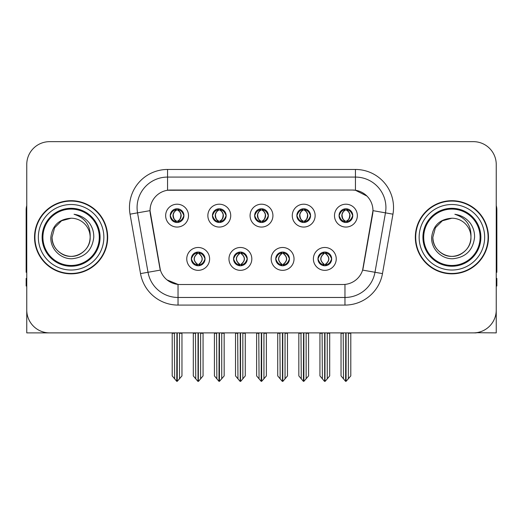 <?xml version="1.0" encoding="UTF-8"?>
<svg xmlns="http://www.w3.org/2000/svg" width="523" height="523" viewBox="0 0 523 523"><rect width="100%" height="100%" fill="white"/><g stroke="black" fill="none" stroke-linecap="round" stroke-linejoin="round"><path stroke-width="0.78" d="M254.642 215.633A6.858 6.858 0 0 0 261.5 222.491A6.858 6.858 0 0 0 268.358 215.633A6.858 6.858 0 0 0 261.5 208.775A6.858 6.858 0 0 0 254.642 215.633L254.708 215.633C256.126 219.464 257.904 221.307 260.049 221.17L259.585 222.216M250.072 215.633A11.428 11.428 0 0 0 261.5 227.06A11.428 11.428 0 0 0 272.928 215.633A11.428 11.428 0 0 0 261.5 204.205A11.428 11.428 0 0 0 250.072 215.633M275.745 258.911A6.858 6.858 0 0 0 282.603 265.769A6.858 6.858 0 0 0 289.461 258.911A6.858 6.858 0 0 0 282.603 252.053A6.858 6.858 0 0 0 275.745 258.911L275.811 258.911C277.112 262.598 278.89 264.448 281.158 264.448L281.969 264.448C277.432 260.755 277.432 257.061 281.969 253.367L281.158 253.367C278.936 253.322 277.151 255.172 275.811 258.911M271.176 258.911A11.428 11.428 0 0 0 282.603 270.339A11.428 11.428 0 0 0 294.031 258.911A11.428 11.428 0 0 0 282.603 247.484A11.428 11.428 0 0 0 271.176 258.911M296.855 215.633A6.858 6.858 0 0 0 303.706 222.491A6.858 6.858 0 0 0 310.564 215.633A6.858 6.858 0 0 0 303.706 208.775A6.858 6.858 0 0 0 296.855 215.633L296.914 215.633C298.339 219.464 300.117 221.307 302.255 221.17L301.791 222.216M292.279 215.633A11.428 11.428 0 0 0 303.706 227.06A11.428 11.428 0 0 0 315.14 215.633A11.428 11.428 0 0 0 303.706 204.205A11.428 11.428 0 0 0 292.279 215.633M339.061 215.633A6.858 6.858 0 0 0 345.919 222.491A6.858 6.858 0 0 0 352.777 215.633A6.858 6.858 0 0 0 345.919 208.775A6.858 6.858 0 0 0 339.061 215.633L339.126 215.633C340.545 219.464 342.323 221.307 344.467 221.17L344.003 222.216M334.491 215.633A11.428 11.428 0 0 0 345.919 227.06A11.428 11.428 0 0 0 357.346 215.633A11.428 11.428 0 0 0 345.919 204.205A11.428 11.428 0 0 0 334.491 215.633M212.436 215.633A6.858 6.858 0 0 0 219.294 222.491A6.858 6.858 0 0 0 226.145 215.633A6.858 6.858 0 0 0 219.294 208.775A6.858 6.858 0 0 0 212.436 215.633L212.495 215.633C213.92 219.464 215.698 221.307 217.843 221.17L217.372 222.216M207.86 215.633A11.428 11.428 0 0 0 219.294 227.06A11.428 11.428 0 0 0 230.721 215.633A11.428 11.428 0 0 0 219.294 204.205A11.428 11.428 0 0 0 207.86 215.633M170.223 215.633A6.858 6.858 0 0 0 177.081 222.491A6.858 6.858 0 0 0 183.939 215.633A6.858 6.858 0 0 0 177.081 208.775A6.858 6.858 0 0 0 170.223 215.633L170.289 215.633C171.707 219.464 173.486 221.307 175.63 221.17L175.166 222.216M165.654 215.633A11.428 11.428 0 0 0 177.081 227.06A11.428 11.428 0 0 0 188.509 215.633A11.428 11.428 0 0 0 177.081 204.205A11.428 11.428 0 0 0 165.654 215.633M191.326 258.911A6.858 6.858 0 0 0 198.184 265.769A6.858 6.858 0 0 0 205.042 258.911A6.858 6.858 0 0 0 198.184 252.053A6.858 6.858 0 0 0 191.326 258.911L191.392 258.911C192.693 262.598 194.471 264.448 196.74 264.448L197.55 264.448C193.013 260.755 193.013 257.061 197.55 253.367L196.74 253.367C194.517 253.322 192.732 255.172 191.392 258.911M186.757 258.911A11.428 11.428 0 0 0 198.184 270.339A11.428 11.428 0 0 0 209.612 258.911A11.428 11.428 0 0 0 198.184 247.484A11.428 11.428 0 0 0 186.757 258.911M233.539 258.911A6.858 6.858 0 0 0 240.397 265.769A6.858 6.858 0 0 0 247.255 258.911A6.858 6.858 0 0 0 240.397 252.053A6.858 6.858 0 0 0 233.539 258.911L233.604 258.911C234.899 262.598 236.684 264.448 238.946 264.448L239.756 264.448C235.219 260.755 235.219 257.061 239.756 253.367L238.946 253.367C236.723 253.322 234.945 255.172 233.604 258.911M228.969 258.911A11.428 11.428 0 0 0 240.397 270.339A11.428 11.428 0 0 0 251.825 258.911A11.428 11.428 0 0 0 240.397 247.484A11.428 11.428 0 0 0 228.969 258.911M317.958 258.911A6.858 6.858 0 0 0 324.816 265.769A6.858 6.858 0 0 0 331.674 258.911A6.858 6.858 0 0 0 324.816 252.053A6.858 6.858 0 0 0 317.958 258.911L318.017 258.911C319.318 262.598 321.102 264.448 323.364 264.448L324.175 264.448C319.638 260.755 319.638 257.061 324.175 253.367L323.364 253.367C321.142 253.322 319.357 255.172 318.017 258.911M313.388 258.911A11.428 11.428 0 0 0 324.816 270.339A11.428 11.428 0 0 0 336.243 258.911A11.428 11.428 0 0 0 324.816 247.484A11.428 11.428 0 0 0 313.388 258.911M150.036 210.606A20.574 20.574 0 0 0 150.349 214.175L159.75 267.508A20.574 20.574 0 0 0 180.01 284.512L342.99 284.512A20.574 20.574 0 0 0 363.25 267.508L372.651 214.175A20.574 20.574 0 0 0 352.397 190.032L170.603 190.032A20.574 20.574 0 0 0 150.036 210.606L150.264 207.559M476.276 332.706L496.242 332.889L496.242 164.51A22.855 22.855 0 0 0 473.38 141.655L49.62 141.655A22.855 22.855 0 0 0 26.758 164.51L26.758 332.889L95.48 332.889M427.52 332.889L476.276 332.889M34.531 237.272A36.571 36.571 0 0 0 71.102 273.843A36.571 36.571 0 0 0 107.673 237.272A36.571 36.571 0 0 0 71.102 200.701A36.571 36.571 0 0 0 34.531 237.272M415.327 237.272A36.571 36.571 0 0 0 451.898 273.843A36.571 36.571 0 0 0 488.469 237.272A36.571 36.571 0 0 0 451.898 200.701A36.571 36.571 0 0 0 415.327 237.272M167.556 169.465L355.444 169.465A38.094 38.094 0 0 1 392.956 214.175L382.476 273.601A38.094 38.094 0 0 1 344.964 305.079L178.036 305.079A38.094 38.094 0 0 1 140.524 273.601L130.044 214.175A38.094 38.094 0 0 1 167.556 169.465L167.556 177.081L355.444 177.081A30.478 30.478 0 0 1 385.458 212.848L374.978 272.28A30.478 30.478 0 0 1 344.964 297.463L178.036 297.463A30.478 30.478 0 0 1 148.022 272.28L137.542 212.848A30.478 30.478 0 0 1 167.556 177.081L167.556 190.261L352.397 190.032L355.444 190.261L366.937 196.06M342.99 284.512L180.01 284.512M178.036 305.079L178.036 284.414L167.059 279.916M392.956 214.175L372.964 210.645L362.616 270.097L382.476 273.601M140.524 273.601L160.384 270.097L150.036 210.645L137.542 212.848A30.478 30.478 0 0 1 137.085 207.559M363.25 267.508L363.125 268.155M159.875 268.155L159.75 267.508M473.38 141.655L49.62 141.655M26.758 164.51L26.758 310.034A22.855 22.855 0 0 0 49.62 332.889L473.38 332.889A22.855 22.855 0 0 0 496.242 310.034L496.242 164.51M325.992 265.664L325.45 264.448L326.26 264.448C328.483 264.501 330.268 262.651 331.608 258.898C330.301 255.211 328.516 253.367 326.26 253.367L326.731 252.328M325.992 252.158L325.45 253.367L326.26 253.367M324.404 264.448L324.404 264.448C319.749 260.755 319.749 257.061 324.404 253.367L324.404 253.367M325.45 253.367L325.45 253.367C329.987 257.061 329.987 260.755 325.45 264.448L325.228 264.448C329.882 260.755 329.882 257.061 325.228 253.367M322.096 332.889L322.377 378.815L324.502 381.345L325.123 381.345L329.693 375.906L329.693 333.269L327.254 333.269L327.254 378.815M324.966 332.889L324.966 381.345M327.535 332.889L327.254 333.269M329.693 332.889L329.693 333.269M324.659 381.345L324.659 332.889M319.939 332.889L319.939 375.906L322.377 378.815M322.377 333.269L319.939 333.269M343.199 332.889L343.48 378.815L345.605 381.345L345.768 332.889M346.069 332.889L346.069 381.345L350.796 375.906L350.796 333.269L348.357 333.269L348.638 332.889M341.042 332.889L341.042 375.906L343.48 378.815M343.48 333.269L341.042 333.269M348.357 378.815L348.357 333.269M350.796 332.889L350.796 333.269M344.735 222.386L345.278 221.17L344.467 221.17M344.735 208.88L345.278 210.096L344.467 210.096C342.258 210.056 340.48 211.9 339.126 215.633M352.777 215.633L352.711 215.633C351.391 211.946 349.612 210.102 347.37 210.096L346.559 210.096C348.736 211.259 349.887 213.103 350.018 215.633C349.887 218.163 348.736 220.006 346.559 221.17L347.37 221.17L347.834 222.216M352.711 215.633C351.338 219.399 349.56 221.242 347.37 221.17M345.278 221.17L345.507 221.17C343.271 220.006 342.088 218.163 341.957 215.633C342.088 213.103 343.271 211.259 345.507 210.096C343.886 210.749 342.735 212.253 342.055 214.6C342.245 218.307 343.395 220.497 345.507 221.17L345.278 221.17C343.101 220.006 341.95 218.163 341.82 215.633C341.95 213.103 343.101 211.259 345.278 210.096L345.278 210.096M346.331 221.17C348.566 220.006 349.75 218.163 349.88 215.633C349.75 213.103 348.566 211.259 346.331 210.096L346.331 210.096C347.952 210.749 349.103 212.253 349.782 214.6C349.593 218.307 348.442 220.497 346.324 221.17L346.899 222.419M283.786 265.664L283.244 264.448L284.054 264.448C286.277 264.501 288.062 262.651 289.396 258.898C288.088 255.211 286.31 253.367 284.054 253.367L284.519 252.328M283.786 252.158L283.244 253.367L284.054 253.367M282.191 264.448L282.191 264.448C277.38 260.755 277.38 257.061 282.198 253.367C277.536 257.061 277.536 260.755 282.191 264.448L281.629 265.697M281.969 253.367L281.426 252.158M283.244 253.367L283.244 253.367C287.781 257.061 287.781 260.755 283.244 264.448L283.015 264.448C287.67 260.755 287.67 257.061 283.015 253.367L283.584 252.125M283.244 264.448L283.015 264.448C287.833 260.755 287.833 257.061 283.008 253.367M279.883 332.889L280.165 378.815L282.289 381.345L282.917 381.345L287.48 375.906L287.48 333.269L285.042 333.269L285.042 378.815M282.76 332.889L282.76 381.345M285.323 332.889L285.042 333.269M287.48 332.889L287.48 333.269M282.453 381.345L282.453 332.889M277.726 332.889L277.726 375.906L280.165 378.815M280.165 333.269L277.726 333.269M241.574 265.664L241.031 264.448L241.842 264.448C244.071 264.501 245.849 262.651 247.189 258.898C245.882 255.211 244.104 253.367 241.842 253.367L242.312 252.328M241.574 252.158L241.031 253.367L241.842 253.367M239.985 264.448L239.985 264.448C235.167 260.755 235.167 257.061 239.992 253.367C235.33 257.061 235.33 260.755 239.985 264.448L239.416 265.697M239.756 253.367L239.214 252.158M241.031 253.367L241.031 253.367C245.568 257.061 245.568 260.755 241.031 264.448L240.809 264.448C245.464 260.755 245.464 257.061 240.809 253.367L241.371 252.125M241.031 264.448L240.809 264.448C245.62 260.755 245.62 257.061 240.802 253.367M237.677 332.889L237.958 378.815L240.083 381.345L240.711 381.345L245.274 375.906L245.274 333.269L242.835 333.269L242.835 378.815M240.547 332.889L240.547 381.345M243.117 332.889L242.835 333.269M245.274 332.889L245.274 333.269M240.24 381.345L240.24 332.889M235.52 332.889L235.52 375.906L237.958 378.815M237.958 333.269L235.52 333.269M199.368 265.664L198.825 264.448L199.636 264.448C201.858 264.501 203.643 262.651 204.983 258.898C203.676 255.211 201.891 253.367 199.636 253.367L200.1 252.328M199.368 252.158L198.825 253.367L199.636 253.367M197.772 264.448L197.772 264.448C193.118 260.755 193.118 257.061 197.772 253.367L197.772 253.367M198.825 253.367L198.825 253.367C203.362 257.061 203.362 260.755 198.825 264.448L198.596 264.448C203.251 260.755 203.251 257.061 198.596 253.367M195.465 332.889L195.746 378.815L197.877 381.345L198.498 381.345L203.061 375.906L203.061 333.269L200.623 333.269L200.623 378.815M198.341 332.889L198.341 381.345M200.904 332.889L200.623 333.269M203.061 332.889L203.061 333.269M198.034 381.345L198.034 332.889M193.307 332.889L193.307 375.906L195.746 378.815M195.746 333.269L193.307 333.269M300.987 332.889L301.274 378.815L303.399 381.345L303.556 332.889M303.863 332.889L303.863 381.345L308.583 375.906L308.583 333.269L306.145 333.269L306.432 332.889M298.836 332.889L298.836 375.906L301.274 378.815M301.274 333.269L298.836 333.269M306.145 378.815L306.145 333.269M308.583 332.889L308.583 333.269M302.529 222.386L303.072 221.17L302.255 221.17M302.529 208.88L303.072 210.096L302.255 210.096C300.052 210.056 298.267 211.9 296.914 215.633M310.564 215.633L310.505 215.633C309.185 211.946 307.4 210.102 305.157 210.096L304.347 210.096C306.524 211.259 307.681 213.103 307.805 215.633C307.681 218.163 306.524 220.006 304.347 221.17L305.157 221.17L305.628 222.216M310.505 215.633C309.132 219.399 307.347 221.242 305.157 221.17M303.072 221.17L303.294 221.17C301.058 220.006 299.882 218.163 299.744 215.633C299.882 213.103 301.058 211.259 303.294 210.096C301.673 210.749 300.522 212.253 299.849 214.6C300.039 218.307 301.189 220.497 303.301 221.17L303.072 221.17C300.895 220.006 299.738 218.163 299.614 215.633C299.738 213.103 300.895 211.259 303.072 210.096L303.072 210.096M304.125 221.17C306.354 220.006 307.537 218.163 307.668 215.633C307.537 213.103 306.354 211.259 304.125 210.096L304.125 210.096C305.739 210.749 306.896 212.253 307.57 214.6C307.38 218.307 306.23 220.497 304.118 221.17L304.687 222.419M258.78 332.889L259.062 378.815L261.186 381.345L261.35 332.889M261.65 332.889L261.65 381.345L266.377 375.906L266.377 333.269L263.938 333.269L264.22 332.889M256.623 332.889L256.623 375.906L259.062 378.815M259.062 333.269L256.623 333.269M263.938 378.815L263.938 333.269M266.377 332.889L266.377 333.269M260.317 222.386L260.859 221.17L260.049 221.17M260.317 208.88L260.859 210.096L260.049 210.096C257.839 210.056 256.061 211.9 254.708 215.633M268.358 215.633L268.292 215.633C266.972 211.946 265.194 210.102 262.951 210.096L262.141 210.096C264.318 211.259 265.468 213.103 265.599 215.633C265.468 218.163 264.318 220.006 262.141 221.17L262.951 221.17L263.415 222.216M268.292 215.633C266.92 219.399 265.141 221.242 262.951 221.17M260.859 210.096C258.682 211.259 257.532 213.103 257.401 215.633C257.532 218.163 258.682 220.006 260.859 221.17L261.088 221.17C258.852 220.006 257.669 218.163 257.538 215.633C257.669 213.103 258.852 211.259 261.088 210.096L261.088 210.096M261.912 210.096L261.912 210.096C264.148 211.259 265.331 213.103 265.462 215.633C265.331 218.163 264.148 220.006 261.912 221.17L261.912 221.17M216.568 332.889L216.855 378.815L218.98 381.345L219.137 332.889M219.444 332.889L219.444 381.345L224.164 375.906L224.164 333.269L221.726 333.269L222.014 332.889M214.417 332.889L214.417 375.906L216.855 378.815M216.855 333.269L214.417 333.269M221.726 378.815L221.726 333.269M224.164 332.889L224.164 333.269M218.111 222.386L218.653 221.17L217.843 221.17M218.111 208.88L218.653 210.096L217.843 210.096C215.633 210.056 213.848 211.9 212.495 215.633M226.145 215.633L226.086 215.633C224.766 211.946 222.981 210.102 220.745 210.096L219.928 210.096C222.105 211.259 223.262 213.103 223.386 215.633C223.262 218.163 222.105 220.006 219.928 221.17L220.745 221.17L221.209 222.216M226.086 215.633C224.713 219.399 222.929 221.242 220.745 221.17M218.653 221.17L218.876 221.17C216.646 220.006 215.463 218.163 215.332 215.633C215.463 213.103 216.646 211.259 218.876 210.096C217.261 210.749 216.104 212.253 215.43 214.6C215.62 218.307 216.77 220.497 218.882 221.17L218.653 221.17C216.476 220.006 215.319 218.163 215.195 215.633C215.319 213.103 216.476 211.259 218.653 210.096L218.653 210.096M219.706 221.17C221.942 220.006 223.118 218.163 223.256 215.633C223.118 213.103 221.942 211.259 219.706 210.096L219.706 210.096C221.327 210.749 222.478 212.253 223.151 214.6C222.961 218.307 221.811 220.497 219.699 221.17L220.268 222.419M174.362 332.889L174.643 378.815L176.767 381.345L176.931 332.889M177.232 332.889L177.232 381.345L181.958 375.906L181.958 333.269L179.52 333.269L179.801 332.889M172.204 332.889L172.204 375.906L174.643 378.815M174.643 333.269L172.204 333.269M179.52 378.815L179.52 333.269M181.958 332.889L181.958 333.269M175.898 222.386L176.441 221.17L175.63 221.17M175.898 208.88L176.441 210.096L175.63 210.096C173.42 210.056 171.642 211.9 170.289 215.633M183.939 215.633L183.874 215.633C182.553 211.946 180.775 210.102 178.533 210.096L177.722 210.096C179.899 211.259 181.05 213.103 181.18 215.633C181.05 218.163 179.899 220.006 177.722 221.17L178.533 221.17L178.997 222.216M183.874 215.633C182.501 219.399 180.723 221.242 178.533 221.17M176.441 221.17L176.669 221.17C174.434 220.006 173.25 218.163 173.12 215.633C173.25 213.103 174.434 211.259 176.669 210.096C175.048 210.749 173.898 212.253 173.218 214.6C173.407 218.307 174.558 220.497 176.676 221.17L176.441 221.17C174.264 220.006 173.113 218.163 172.982 215.633C173.113 213.103 174.264 211.259 176.441 210.096L176.441 210.096M177.493 221.17C179.729 220.006 180.912 218.163 181.043 215.633C180.912 213.103 179.729 211.259 177.493 210.096L177.493 210.096C179.114 210.749 180.265 212.253 180.945 214.6C180.755 218.307 179.605 220.497 177.493 221.17L178.062 222.419M26.758 286.035L26.15 286.035L26.15 278.413L26.758 278.413M26.758 272.28A15.239 15.239 0 0 0 26.15 272.32L26.15 209.841A15.239 15.239 0 0 1 26.758 205.578M496.242 278.413L496.85 278.413L496.85 286.035L496.242 286.035M496.242 205.578A15.239 15.239 0 0 1 496.85 209.841L496.85 272.32A15.239 15.239 0 0 0 496.242 272.28M99.292 237.272A28.19 28.19 0 0 1 71.102 265.462A28.19 28.19 0 0 1 42.912 237.272A28.19 28.19 0 0 1 71.102 209.082A28.19 28.19 0 0 1 99.292 237.272M50.849 237.272C50.13 248.83 60.59 259.16 72.05 258.748C84.988 257.381 92.231 250.223 93.774 237.272C93.892 232.179 92.499 227.525 89.596 223.314C85.622 218.209 80.437 215.201 74.057 214.286C85.308 217.895 90.675 225.55 90.152 237.272C89.891 244.457 86.72 249.955 80.627 253.766C68.755 261.369 51.404 251.354 52.052 237.272L54.608 227.747L61.577 220.778L71.102 218.222C59.125 219.006 52.372 225.361 50.849 237.272M34.91 237.272A36.192 36.192 0 0 1 71.102 201.08A36.192 36.192 0 0 1 107.293 237.272A36.192 36.192 0 0 1 71.102 273.464A36.192 36.192 0 0 1 34.91 237.272M90.152 237.272C90.799 251.354 73.449 261.369 61.577 253.766C55.484 249.955 52.313 244.457 52.052 237.272L54.608 227.747L61.577 220.778L71.102 218.222L61.577 220.778L54.608 227.747L52.052 237.272L54.608 227.747L61.577 220.778L71.102 218.222A19.05 19.05 0 0 1 90.152 237.272C89.891 244.457 86.72 249.955 80.627 253.766C68.755 261.369 51.404 251.354 52.052 237.272L54.608 227.747L61.577 220.778M480.088 237.272A28.19 28.19 0 0 1 451.898 265.462A28.19 28.19 0 0 1 423.708 237.272A28.19 28.19 0 0 1 451.898 209.082A28.19 28.19 0 0 1 480.088 237.272M431.645 237.272C430.926 248.83 441.386 259.16 452.846 258.748C465.784 257.381 473.027 250.223 474.57 237.272C474.688 232.179 473.295 227.525 470.393 223.314C466.418 218.209 461.234 215.201 454.853 214.286C466.104 217.895 471.471 225.55 470.948 237.272C470.687 244.457 467.516 249.955 461.423 253.766C449.551 261.369 432.201 251.354 432.848 237.272L435.404 227.747L442.373 220.778L451.898 218.222C439.921 219.006 433.168 225.361 431.645 237.272M415.707 237.272A36.192 36.192 0 0 1 451.898 201.08A36.192 36.192 0 0 1 488.09 237.272A36.192 36.192 0 0 1 451.898 273.464A36.192 36.192 0 0 1 415.707 237.272M470.948 237.272C471.596 251.354 454.245 261.369 442.373 253.766C436.28 249.955 433.109 244.457 432.848 237.272L435.404 227.747L442.373 220.778L451.898 218.222L442.373 220.778L435.404 227.747L432.848 237.272L435.404 227.747L442.373 220.778L451.898 218.222A19.05 19.05 0 0 1 470.948 237.272C470.687 244.457 467.516 249.955 461.423 253.766C449.551 261.369 432.201 251.354 432.848 237.272M454.853 214.286L455.899 214.45M355.444 169.465L355.444 190.261M344.964 284.414L344.964 305.079M130.044 214.175L137.542 212.848M323.364 264.448L322.9 265.494M323.632 265.664L324.175 264.448M323.364 253.367L322.9 252.328M323.632 252.158L324.175 253.367M326.26 264.448L326.731 265.494M344.467 210.096L344.003 209.05M347.37 210.096L347.834 209.05M347.102 208.88L346.559 210.096M347.102 222.386L346.559 221.17M281.158 264.448L280.688 265.494M281.426 265.664L281.969 264.448M281.158 253.367L280.688 252.328M284.054 264.448L284.519 265.494M238.946 264.448L238.481 265.494M239.214 265.664L239.756 264.448M238.946 253.367L238.481 252.328M241.842 264.448L242.312 265.494M196.74 264.448L196.269 265.494M197.008 265.664L197.55 264.448M196.74 253.367L196.269 252.328M197.008 252.158L197.55 253.367M199.636 264.448L200.1 265.494M302.255 210.096L301.791 209.05M305.157 210.096L305.628 209.05M304.889 208.88L304.347 210.096M304.889 222.386L304.347 221.17M260.049 210.096L259.585 209.05M262.951 210.096L263.415 209.05M262.683 208.88L262.141 210.096M262.683 222.386L262.141 221.17M217.843 210.096L217.372 209.05M220.745 210.096L221.209 209.05M220.471 208.88L219.928 210.096M220.471 222.386L219.928 221.17M175.63 210.096L175.166 209.05M178.533 210.096L178.997 209.05M178.265 208.88L177.722 210.096M178.265 222.386L177.722 221.17M100.076 237.272A28.974 28.974 0 0 1 71.102 266.246A28.974 28.974 0 0 1 42.128 237.272A28.974 28.974 0 0 1 71.102 208.298A28.974 28.974 0 0 1 100.076 237.272M38.342 237.272A32.759 32.759 0 0 1 71.102 204.513A32.759 32.759 0 0 1 103.861 237.272A32.759 32.759 0 0 1 71.102 270.031A32.759 32.759 0 0 1 38.342 237.272M480.872 237.272A28.974 28.974 0 0 1 451.898 266.246A28.974 28.974 0 0 1 422.924 237.272A28.974 28.974 0 0 1 451.898 208.298A28.974 28.974 0 0 1 480.872 237.272M419.139 237.272A32.759 32.759 0 0 1 451.898 204.513A32.759 32.759 0 0 1 484.658 237.272A32.759 32.759 0 0 1 451.898 270.031A32.759 32.759 0 0 1 419.139 237.272M323.835 265.697L324.41 264.448C319.586 260.755 319.586 257.061 324.41 253.367L323.835 252.125M325.79 252.125L325.221 253.367C330.039 257.061 330.039 260.755 325.221 264.448L325.79 265.697M344.938 222.419L345.507 221.17M344.938 208.847L345.507 210.096M346.899 208.847L346.324 210.096M281.629 252.125L282.198 253.367M283.584 265.697L283.008 264.448M239.416 252.125L239.992 253.367M241.371 265.697L240.802 264.448M197.21 265.697L197.779 264.448C192.961 260.755 192.961 257.061 197.779 253.367L197.21 252.125M199.165 252.125L198.59 253.367C203.414 257.061 203.414 260.755 198.59 264.448L199.165 265.697M302.732 222.419L303.301 221.17M302.732 208.847L303.301 210.096M304.687 208.847L304.118 210.096M260.519 222.419L261.095 221.17C258.977 220.497 257.826 218.307 257.636 214.6C258.316 212.253 259.467 210.749 261.095 210.096L260.519 208.847M262.481 208.847L261.905 210.096C263.533 210.749 264.684 212.253 265.364 214.6C265.174 218.307 264.023 220.497 261.905 221.17L262.481 222.419M218.313 222.419L218.882 221.17M218.313 208.847L218.882 210.096M220.268 208.847L219.699 210.096M176.101 222.419L176.676 221.17M176.101 208.847L176.676 210.096M178.062 208.847L177.493 210.096"/></g></svg>
